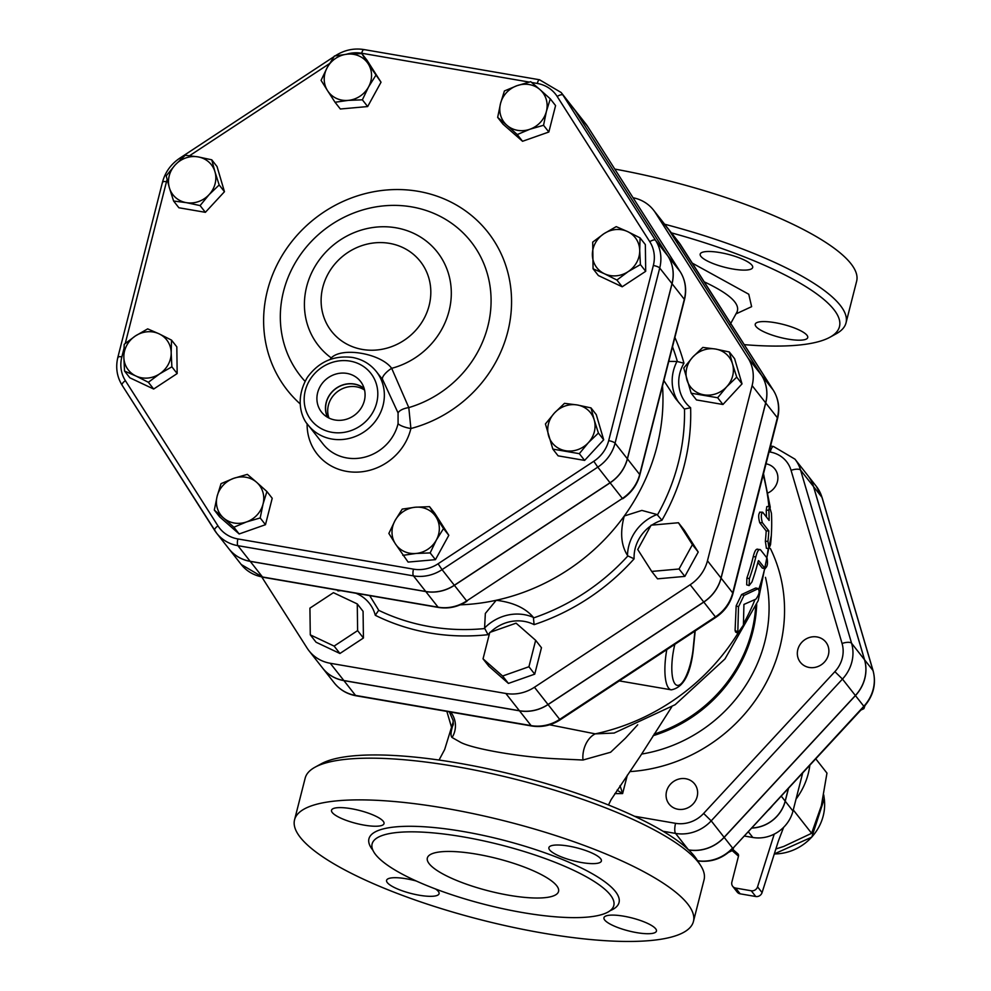 <?xml version="1.0" encoding="UTF-8"?>
<svg xmlns="http://www.w3.org/2000/svg" width="991" height="991" viewBox="0 0 991 991"><rect width="100%" height="100%" fill="white"/><g stroke="black" fill="none" stroke-linecap="round" stroke-linejoin="round"><path stroke-width="1.49" d="M364.577 390.07A23.66 21.827 -38.2 0 0 356.339 386.812A23.66 21.827 -38.2 0 0 333.756 395.124A23.66 21.827 -38.2 0 0 328.962 418.041M327.724 417.397A23.66 21.827 141.8 0 1 330.92 393.353A23.66 21.827 141.8 0 1 354.245 384.149A23.66 21.827 141.8 0 1 364.23 388.707M346.937 373.409A24.812 22.892 141.8 0 1 361.504 382.774A24.812 22.892 141.8 0 1 355.137 414.709A24.812 22.892 141.8 0 1 322.595 413.334A24.812 22.892 141.8 0 1 320.564 385.784A24.812 22.892 141.8 0 1 346.937 373.409M364.155 388.46A23.809 21.963 -38.2 0 0 354.283 384.012A23.809 21.963 -38.2 0 0 330.883 393.179A23.809 21.963 -38.2 0 0 327.488 417.261M357.268 603.928L333.422 592.68L309.923 608.14L310.282 634.847L334.116 646.095L357.615 630.623L357.268 603.928L363.078 611.323L363.424 638.018L357.615 630.623M363.424 638.018L339.925 653.49L334.116 646.095M339.925 653.49L316.092 642.242L310.282 634.847M516.088 623.166L489.777 632.431L483.038 658.854L502.61 676.023L528.921 666.745L535.66 640.322L516.088 623.166M528.921 666.745L534.731 674.153L541.47 647.718L535.66 640.322M534.731 674.153L508.42 683.418L502.61 676.023M651.112 525.18L637.746 549.522L651.719 571.435L679.046 568.995L692.412 544.654L678.439 522.74L651.112 525.18M692.412 544.654L698.221 552.049L684.248 530.135L678.439 522.74M698.221 552.049L684.855 576.39L679.046 568.995M508.42 683.418L488.848 666.249L483.038 658.854M684.855 576.39L657.529 578.831L651.719 571.435M736.734 377.137L726.676 386.787A24.379 22.483 -38.2 0 0 732.51 363.895L736.734 377.137L742.024 383.876L722.947 404.489L696.462 399.93L691.161 393.192L683.753 368.033L692.771 357.057L702.83 347.42L715.564 349.043L729.326 351.978L732.51 363.895A24.379 22.483 -38.2 0 0 715.564 349.043A24.379 22.483 -38.2 0 0 692.771 357.057A24.379 22.483 -38.2 0 0 686.936 379.949A24.379 22.483 -38.2 0 0 703.895 394.814A24.379 22.483 -38.2 0 0 726.676 386.787L717.657 397.75L691.161 393.192M742.024 383.876L734.616 358.717L729.326 351.978M722.947 404.489L717.657 397.75M334.438 56.004L347.581 54.133A24.379 22.483 -38.2 0 0 327.228 67.524L334.438 56.004M327.538 90.652L321.072 80.358L327.228 67.524A24.379 22.483 -38.2 0 0 327.538 90.652A24.379 22.483 -38.2 0 0 348.188 100.388L335.045 102.259L327.538 90.652M361.765 53.564L368.231 63.858A24.379 22.483 -38.2 0 0 347.581 54.133L361.765 53.564L367.054 60.302L381.027 82.216L367.661 106.557L362.372 99.818L348.188 100.388A24.379 22.483 -38.2 0 0 368.528 86.985L362.372 99.818M375.738 75.477L368.528 86.985A24.379 22.483 -38.2 0 0 368.231 63.858L381.027 82.216M166.191 175.865L175.209 164.902A24.379 22.483 -38.2 0 0 169.374 187.782L166.191 175.865M186.32 202.647L173.598 201.024L169.374 187.782A24.379 22.483 -38.2 0 0 186.32 202.647A24.379 22.483 -38.2 0 0 209.113 194.62L200.083 205.583L186.32 202.647M185.267 155.253L197.989 156.875A24.379 22.483 -38.2 0 0 175.209 164.902L185.267 155.253M214.948 171.728L219.172 184.97L209.113 194.62A24.379 22.483 -38.2 0 0 214.948 171.728A24.379 22.483 -38.2 0 0 197.989 156.875L211.752 159.811L214.948 171.728M124.532 371.043L123.838 357.033A24.379 22.483 -38.2 0 0 135.94 376.01L124.532 371.043L129.821 377.782L153.667 389.029L148.377 382.291L135.94 376.01A24.379 22.483 -38.2 0 0 159.601 373.892L148.377 382.291M171.183 352.808L171.877 366.819L159.601 373.892A24.379 22.483 -38.2 0 0 171.183 352.808A24.379 22.483 -38.2 0 0 159.08 333.831L171.517 340.124L171.183 352.808M124.185 344.335L135.408 335.949A24.379 22.483 -38.2 0 0 123.838 357.033L124.185 344.335M147.684 328.876L159.08 333.831A24.379 22.483 -38.2 0 0 135.408 335.949L147.684 328.876M233.876 527.224L223.57 517.983A24.379 22.483 -38.2 0 0 246.511 521.935L233.876 527.224L239.165 533.963L219.593 516.807L214.304 510.068L217.153 496.194A24.379 22.483 -38.2 0 0 223.57 517.983L214.304 510.068M263.036 504.085L260.187 517.959L246.511 521.935A24.379 22.483 -38.2 0 0 263.036 504.085A24.379 22.483 -38.2 0 0 256.619 482.295L266.913 491.536L263.036 504.085M233.678 478.343L247.341 474.367L256.619 482.295A24.379 22.483 -38.2 0 0 233.678 478.343A24.379 22.483 -38.2 0 0 217.153 496.194L221.043 483.645L233.678 478.343M430.156 552.916L415.972 553.474A24.379 22.483 -38.2 0 0 436.325 540.083L430.156 552.916L435.445 559.655L408.119 562.083L395.322 543.737A24.379 22.483 -38.2 0 0 415.972 553.474L402.829 555.356M436.015 516.955L443.522 528.562L436.325 540.083A24.379 22.483 -38.2 0 0 436.015 516.955A24.379 22.483 -38.2 0 0 415.365 507.219L429.549 506.661L436.015 516.955M395.025 520.609L402.222 509.101L415.365 507.219A24.379 22.483 -38.2 0 0 395.025 520.609A24.379 22.483 -38.2 0 0 395.322 543.737L388.856 533.443L395.025 520.609M598.403 433.055L588.344 442.704A24.379 22.483 -38.2 0 0 594.179 419.812L598.403 433.055L603.692 439.793L584.616 460.406L558.131 455.848L552.842 449.109L545.422 423.95L554.452 412.987L564.498 403.337L577.233 404.96L590.995 407.896L594.179 419.812A24.379 22.483 -38.2 0 0 577.233 404.96A24.379 22.483 -38.2 0 0 554.452 412.987A24.379 22.483 -38.2 0 0 548.618 435.867A24.379 22.483 -38.2 0 0 565.564 450.732A24.379 22.483 -38.2 0 0 588.344 442.704L579.326 453.667L552.842 449.109M640.062 237.877L639.715 250.562A24.379 22.483 -38.2 0 0 627.613 231.597L640.062 237.877L645.352 244.604L645.698 271.311L622.199 286.783L598.366 275.535L593.064 268.796L592.717 242.101L603.953 233.703L616.216 226.629L627.613 231.597A24.379 22.483 -38.2 0 0 603.953 233.703A24.379 22.483 -38.2 0 0 592.37 254.786A24.379 22.483 -38.2 0 0 604.473 273.764L593.064 268.796M640.409 264.585L628.145 271.645A24.379 22.483 -38.2 0 0 639.715 250.562L640.409 264.585L645.698 271.311M616.91 280.044L604.473 273.764A24.379 22.483 -38.2 0 0 628.145 271.645L616.91 280.044L622.199 286.783M367.661 106.557L340.334 108.998L335.045 102.259M211.752 159.811L217.041 166.55L224.462 191.709L219.172 184.97M224.462 191.709L205.385 212.322L200.083 205.583M205.385 212.322L178.888 207.763L173.598 201.024M171.877 366.819L177.166 373.557L176.819 346.85L171.517 340.124M177.166 373.557L153.667 389.029M260.187 517.959L265.477 524.697L272.215 498.275L266.913 491.536M265.477 524.697L239.165 533.963M443.522 528.562L448.812 535.301L434.838 513.388L429.549 506.661M448.812 535.301L435.445 559.655M603.692 439.793L596.285 414.634L590.995 407.896M584.616 460.406L579.326 453.667M530.718 81.696L539.984 89.611A24.379 22.483 -38.2 0 0 517.042 85.672L530.718 81.696M500.517 103.51L504.407 90.961L517.042 85.672A24.379 22.483 -38.2 0 0 500.517 103.51A24.379 22.483 -38.2 0 0 506.946 125.312L497.668 117.384L500.517 103.51M550.29 98.852L546.4 111.401A24.379 22.483 -38.2 0 0 539.984 89.611L550.29 98.852L555.579 105.591L548.841 132.014L522.542 141.279L517.24 134.553L506.946 125.312A24.379 22.483 -38.2 0 0 529.875 129.251L517.24 134.553M543.551 125.275L529.875 129.251A24.379 22.483 -38.2 0 0 546.4 111.401L543.551 125.275L548.841 132.014M522.542 141.279L502.97 124.123L497.668 117.384M343.902 680.619L355.521 695.409A8.126 2.403 99.8 0 0 356.091 695.781L531.672 725.994A8.126 2.403 -80.2 0 1 531.102 725.61L355.521 695.409A38.86 35.849 141.8 0 1 334.264 682.923L322.645 668.132A38.86 35.849 -38.2 0 0 322.645 668.132A38.86 35.849 -38.2 0 0 343.902 680.619L519.482 710.82A38.86 35.849 -38.2 0 0 548.073 704.576L703.796 602.082A38.86 35.849 -38.2 0 0 721.089 578.112L765.733 402.953A38.86 35.849 -38.2 0 0 761.596 375.304L669.024 230.085A38.86 35.849 -38.2 0 0 667.141 227.434A38.86 35.849 -38.2 0 0 667.104 227.397M667.86 255.975L655.596 240.367A5.413 2.081 147.5 0 0 649.774 241.693A33.446 30.857 141.8 0 1 653.342 265.489A5.413 1.338 14.3 0 1 659.721 268.016A38.86 35.849 -38.2 0 0 655.596 240.367L563.012 95.148A38.86 35.849 -38.2 0 0 561.129 92.485L573.393 108.106A38.86 35.849 141.8 0 1 575.275 110.757L667.86 255.975A38.86 35.849 141.8 0 1 671.997 283.624L627.34 458.783A38.86 35.849 141.8 0 1 610.047 482.753L454.324 585.247A38.86 35.849 141.8 0 1 425.734 591.491L250.153 561.29A38.86 35.849 141.8 0 1 228.896 548.803A38.86 35.849 -38.2 0 0 228.958 548.89A38.86 35.849 -38.2 0 0 250.227 561.364L425.808 591.577A38.86 35.849 -38.2 0 0 454.398 585.334L610.122 482.828A38.86 35.849 -38.2 0 0 627.414 458.87L672.059 283.711A38.86 35.849 -38.2 0 0 667.922 256.062L575.337 110.843A38.86 35.849 -38.2 0 0 573.455 108.192A38.86 35.849 -38.2 0 0 573.43 108.143M376.357 371.588L382.637 379.59L398.072 412.962L398.072 423.64A43.331 39.974 141.8 0 1 365.357 456.987A43.331 39.974 141.8 0 1 323.066 444.018L308.213 425.127A43.331 39.974 -38.2 0 0 366.98 429.784A43.331 39.974 -38.2 0 0 376.357 371.588C370.2 363.945 362.173 359.213 352.276 357.417C333.707 355.174 318.743 361.814 307.383 377.348C293.955 400.079 302.379 419.243 308.213 425.127M307.123 423.665A54.158 49.971 -38.2 0 0 353.13 472.088A54.158 49.971 -38.2 0 0 410.893 428.521A10.827 2.725 13.4 0 1 398.072 423.64M300.137 403.87A127.666 117.78 -38.2 0 1 318.78 215.592A127.666 117.78 -38.2 0 1 502.326 256.434A127.666 117.78 -38.2 0 1 410.893 428.521L408.8 407.598A10.827 4.559 -10.2 0 0 398.072 412.962M305.03 381.312A108.514 100.116 141.8 0 1 331.539 224.511A108.514 100.116 141.8 0 1 483.558 263.011A108.514 100.116 141.8 0 1 408.8 407.598L391.68 368.318A10.827 3.654 -37.4 0 0 382.637 379.59M330.028 359.51L331.254 357.912A75.638 69.779 -38.2 0 1 312.314 271.41A75.638 69.779 -38.2 0 1 395.966 227.794A75.638 69.779 -38.2 0 1 451.277 295.318A75.638 69.779 -38.2 0 1 391.68 368.318C380.779 353.403 341.969 346.726 331.254 357.912A10.827 7.247 -139.7 0 1 331.973 358.853M336.928 589.979A215.679 198.968 -38.2 0 0 338.03 590.921L338.278 590.215M378.661 610.295L375.304 615.3A215.679 198.968 -38.2 0 0 488.055 634.686L484.772 628.554A210.365 194.075 141.8 0 1 378.661 610.295M490.434 632.196A37.918 34.982 141.8 0 1 534.099 624.64L533.381 617.381A43.331 39.974 -38.2 0 0 484.587 628.021L484.772 628.554M534.099 624.64A215.679 198.968 -38.2 0 0 634.104 558.825L627.873 555.914A210.365 194.075 141.8 0 1 533.753 617.864M651.855 525.119A37.918 34.982 141.8 0 1 661.938 520.238L657.033 514.527A43.331 39.974 -38.2 0 0 627.514 555.418L627.873 555.914M661.938 520.238A215.679 198.968 -38.2 0 0 690.616 407.747L684.484 409.01A210.365 194.075 141.8 0 1 657.491 514.874M690.616 407.747A37.918 34.982 141.8 0 1 683.951 363.226L676.964 361.455A43.331 39.974 -38.2 0 0 678.823 402.606M684.013 408.639L675.639 398.679L663.871 380.606M369.68 595.616L378.451 609.762M484.587 628.021L485.342 613.441L496.218 600.273A200.405 184.883 141.8 0 1 460.258 604.832M627.514 555.418C621.023 545.261 619.945 532.117 624.268 516.001A200.405 184.883 141.8 0 1 496.218 600.273C513.189 602.379 525.577 608.09 533.381 617.381M662.508 385.945A200.405 184.883 141.8 0 1 624.268 516.001L641.871 510.415L657.033 514.527M261.81 577.035L307.136 648.139A38.86 35.849 -38.2 0 0 309.019 650.79A38.86 35.849 -38.2 0 0 330.276 663.276L505.856 693.477A38.86 35.849 -38.2 0 0 534.446 687.246L690.17 584.74A38.86 35.849 -38.2 0 0 707.463 560.782L752.119 385.61A38.86 35.849 -38.2 0 0 747.982 357.962L655.398 212.743A38.86 35.849 -38.2 0 0 653.515 210.092A38.86 35.849 -38.2 0 0 633.063 197.754M668.776 361.393L676.964 361.455M453.358 723.418L452.899 725.127C450.732 731.903 450.459 736.028 452.069 737.502L460.728 742.408C473.289 748.998 520.845 757.136 555.493 758.734L582.981 760.023L610.605 752.256L625.42 738.221L637.721 724.78M309.019 650.79L322.583 668.045A38.86 35.849 -38.2 0 0 343.84 680.532L519.42 710.733A38.86 35.849 -38.2 0 0 548.011 704.502L703.734 601.995A38.86 35.849 -38.2 0 0 721.027 578.038L765.671 402.866A38.86 35.849 -38.2 0 0 761.534 375.23L668.95 230.011A38.86 35.849 -38.2 0 0 667.079 227.348L653.515 210.092M768.867 510.031L769.425 506.252L771.444 513.326A211.232 194.868 141.8 0 1 770.54 544.616L769.016 548.457L767.963 541.334A211.232 194.868 -38.2 0 0 768.818 530.879L762.364 522.666C760.865 517.067 760.977 513.586 762.661 512.223L769.115 520.436A211.232 194.868 -38.2 0 0 768.867 510.031L766.241 510.365L766.799 506.636L769.425 506.252M759.626 512.161L762.661 512.223M766.464 517.054A208.531 192.378 -38.2 0 0 766.241 510.365M769.016 548.457L766.415 548.32L765.349 541.259A208.531 192.378 -38.2 0 0 766.192 530.941L759.738 522.728C758.239 517.166 758.338 513.734 760.035 512.409M766.192 530.941L768.818 530.879M762.29 568.066L764.841 568.475C767.319 567.149 768.05 563.693 767.046 558.106L760.58 549.881C758.957 548.519 757.372 550.885 755.811 556.967A211.232 194.868 141.8 0 1 749.369 578.682L749.122 585.582L751.946 581.965A211.232 194.868 -38.2 0 0 758.078 561.538L758.71 560.658L765.225 568.723L762.29 568.066L757.855 562.43M760.58 549.881L757.211 549.113M758.078 561.538L758.511 560.633M749.122 585.582L746.681 584.839L746.892 578.001A208.531 192.378 -38.2 0 0 753.247 556.57C754.795 550.562 756.368 548.246 757.991 549.621M755.947 599.121C759.304 594.389 759.998 590.933 757.991 588.765L744.006 595.393L738.506 606.802L737.775 633.237L743.411 625.123L743.931 604.423L755.947 599.121M756.009 588.022L758.499 588.691L756.406 588.332M737.775 633.237L735.57 632.01L735.087 630.449L736.177 605.786L741.615 594.513L755.514 588.097M694.902 631.131L692.944 650.74A5.413 0.681 7.5 0 0 693.217 650.567A5.413 0.681 7.5 0 0 693.217 650.554M700.674 865.564L696.809 859.507A200.405 49.5 -165.7 0 0 458.139 763.058A200.405 49.5 -165.7 0 0 321.257 763.788L314.965 767.245A205.818 50.838 14.3 0 1 455.55 766.501A205.818 50.838 14.3 0 1 700.674 865.564A205.818 50.838 14.3 0 1 704.056 879.797L693.427 921.506A205.818 50.838 14.3 0 1 481.428 919.933A205.818 50.838 14.3 0 1 294.55 819.83A205.818 50.838 14.3 0 1 444.922 808.21A205.818 50.838 14.3 0 1 693.427 921.506M704.192 281.816C729.698 293.844 740.611 303.952 736.932 312.14L737.354 311.31M671.39 232.848A200.405 49.5 14.3 0 1 829.938 337.237A200.405 49.5 14.3 0 1 744.253 344.645M719.974 252.581A27.079 6.689 14.3 0 1 752.677 267.496A27.079 6.689 14.3 0 1 732.882 269.019A27.079 6.689 14.3 0 1 700.191 254.117A27.079 6.689 14.3 0 1 719.974 252.581M806.971 335.268A27.079 6.689 14.3 0 1 807.727 337.572A27.079 6.689 14.3 0 1 783.918 338.327A27.079 6.689 14.3 0 1 755.997 326.497A27.079 6.689 14.3 0 1 755.241 324.193A27.079 6.689 14.3 0 1 779.05 323.45A27.079 6.689 14.3 0 1 806.971 335.268M829.938 337.237L836.218 333.781A205.818 50.838 -165.7 0 0 846.017 322.893A205.818 50.838 -165.7 0 0 664.602 224.214M846.017 322.893L856.645 281.196A205.818 50.838 -165.7 0 0 614.779 169.077M476.807 854.192A67.71 16.723 14.3 0 1 558.552 891.454A67.71 16.723 14.3 0 1 488.823 890.946A67.71 16.723 14.3 0 1 427.344 858.008A67.71 16.723 14.3 0 1 476.807 854.192M294.55 819.83L305.178 778.121A205.818 50.838 14.3 0 1 314.965 767.245M463.218 836.887A124.705 30.808 -165.7 0 0 372.108 843.936A124.705 30.808 -165.7 0 0 485.342 904.585A124.705 30.808 -165.7 0 0 613.801 905.539A124.705 30.808 -165.7 0 0 463.218 836.887M435.644 889.026A27.079 6.689 14.3 0 1 439.075 893.696A27.079 6.689 14.3 0 1 411.178 893.498A27.079 6.689 14.3 0 1 386.589 880.318A27.079 6.689 14.3 0 1 406.372 878.794A27.079 6.689 14.3 0 1 416.208 880.987M604.708 920.02A27.079 6.689 14.3 0 1 603.953 917.716A27.079 6.689 14.3 0 1 631.849 917.926A27.079 6.689 14.3 0 1 656.438 931.094A27.079 6.689 14.3 0 1 632.63 931.85A27.079 6.689 14.3 0 1 604.708 920.02M581.593 862.542A27.079 6.689 14.3 0 1 548.903 847.627A27.079 6.689 14.3 0 1 576.799 847.838A27.079 6.689 14.3 0 1 601.388 861.006A27.079 6.689 14.3 0 1 581.593 862.542M383.269 821.316A27.079 6.689 14.3 0 1 384.012 823.62A27.079 6.689 14.3 0 1 356.128 823.41A27.079 6.689 14.3 0 1 331.527 810.242A27.079 6.689 14.3 0 1 355.348 809.486A27.079 6.689 14.3 0 1 383.269 821.316M864.499 659.709L851.591 643.27A8.126 2.948 163.6 0 0 842.065 643.481A30.003 27.686 141.8 0 1 834.88 671.65L842.461 679.07A38.129 35.181 -38.2 0 0 851.591 643.27L800.604 470.143A38.129 35.181 -38.2 0 0 794.943 459.143L807.851 475.569A38.129 35.181 141.8 0 1 813.512 486.569L864.499 659.709A38.129 35.181 141.8 0 1 855.382 695.509L724.111 837.296A38.129 35.181 141.8 0 1 688.596 849.869M617.046 790.137L622.621 793.556L620.044 785.603M614.172 733.055L595.244 733.86L549.609 724.793M452.069 737.502A21.666 21.195 91.9 0 0 450.632 712.046M582.981 760.023A21.666 14.952 102 0 1 595.244 733.86A208.531 192.378 141.8 0 0 737.911 633.299M670.548 784.092A16.252 14.989 -38.2 0 0 669.074 804.035A16.252 14.989 -38.2 0 0 691.111 805.782A16.252 14.989 -38.2 0 0 694.629 783.955A16.252 14.989 -38.2 0 0 670.548 784.092M797.916 657.566A16.252 14.989 -38.2 0 0 800.332 662.248A16.252 14.989 -38.2 0 0 822.369 663.995A16.252 14.989 -38.2 0 0 825.887 642.168A16.252 14.989 -38.2 0 0 806.228 638.848A16.252 14.989 -38.2 0 0 797.916 657.566M728.719 852.26L732.622 850.451L733.674 847.478M860.882 710.076L863.892 708.664L864.945 705.642M731.829 849.436L732.622 850.451M863.111 707.673L863.892 708.664M768.124 492.886A16.252 14.989 -38.2 0 0 774.9 469.04A16.252 14.989 -38.2 0 0 766.018 463.825M688.683 849.956A38.129 35.181 -38.2 0 0 724.186 837.383L855.444 695.595A38.129 35.181 -38.2 0 0 864.573 659.795L813.574 486.655A38.129 35.181 -38.2 0 0 807.925 475.655A38.129 35.181 -38.2 0 0 807.888 475.618M781.23 796.107L785.169 801.112L788.427 788.341M785.169 801.112A34.016 31.378 141.8 0 1 751.711 827.993M809.845 765.201A70.411 64.96 141.8 0 1 796.021 799.118M793.271 809.932L811.617 833.295L821.341 805.807L826.965 773.104L815.754 758.821M775.854 848.977L783.708 846.45L811.617 833.295M783.621 827.324L778.393 840.987L762.079 892.594L757.558 886.834A5.413 4.992 141.8 0 1 751.24 890.76L735.669 888.072A5.413 4.992 141.8 0 1 731.866 882.114L738.481 856.162A2.713 2.502 -38.2 0 0 737.762 853.734L732.956 849.522M774.219 834.125L757.558 886.834M738.481 856.15L732.2 850.65M732.696 886.338L737.217 892.086A5.413 4.992 -38.2 0 0 740.178 893.832L735.669 888.072M751.24 890.76L755.761 896.508L740.178 893.832M755.761 896.508A5.413 4.992 -38.2 0 0 762.079 892.594M802.698 772.918L792.986 811.059A34.016 31.378 141.8 0 1 752.826 837.482L744.278 836.02M751.624 828.08A34.016 31.378 -38.2 0 0 785.231 801.199L792.986 811.059M788.539 788.204L785.231 801.199M575.337 110.843L587.601 126.452A5.413 2.081 -32.5 0 1 587.651 126.526L585.731 123.801A38.86 35.849 141.8 0 1 587.601 126.452L680.185 271.67A38.86 35.849 141.8 0 1 684.323 299.319A5.413 1.338 14.3 0 1 684.471 299.778L639.827 474.949A5.413 1.338 -165.7 0 0 639.678 474.491A38.86 35.849 141.8 0 1 622.385 498.448L466.662 600.955A38.86 35.849 141.8 0 1 438.072 607.186A5.413 1.61 99.8 0 0 438.443 607.446A5.413 1.61 99.8 0 0 438.902 607.322M610.122 482.828L622.385 498.448L466.662 600.955L454.398 585.334M425.808 591.577L438.072 607.186L262.491 576.985A5.413 1.61 99.8 0 0 262.863 577.233A5.413 1.61 99.8 0 0 263.309 577.121M250.227 561.364L262.491 576.985A38.86 35.849 141.8 0 1 241.234 564.498L262.863 577.233L438.443 607.446C448.551 609.019 458.053 606.95 466.947 601.252M667.922 256.062L680.185 271.67A5.413 2.081 -32.5 0 1 680.235 271.745L587.651 126.526A5.413 2.081 -32.5 0 1 587.688 126.588M684.124 300.112A5.413 1.338 14.3 0 0 684.471 299.778C686.912 289.669 685.499 280.317 680.235 271.745A5.413 2.081 -32.5 0 1 680.272 271.807M672.059 283.711L684.323 299.319L639.678 474.491L627.414 458.87M575.275 110.757L563.012 95.148A5.413 2.081 147.5 0 0 557.19 96.474L649.774 241.693M539.872 80.011A5.413 1.61 99.8 0 0 539.488 79.751A5.413 1.61 99.8 0 0 537.283 83.455A33.446 30.857 141.8 0 1 557.19 96.474M364.292 49.798A5.413 1.61 99.8 0 0 363.908 49.55A5.413 1.61 99.8 0 0 361.703 53.241L529.219 82.067M531.659 82.488L537.283 83.455M346.454 54.232A33.446 30.857 141.8 0 1 361.703 53.241M179.978 158.548L180.436 159.613M189.628 155.686L329.47 63.635M162.685 182.505A5.413 1.338 14.3 0 1 162.524 182.047A5.413 1.338 14.3 0 1 166.488 181.737A33.446 30.857 141.8 0 1 167.12 179.582M118.028 357.664A5.413 1.338 14.3 0 1 117.879 357.206A5.413 1.338 14.3 0 1 121.843 356.896L123.962 348.584M125.262 343.443L166.488 181.737M214.663 530.396L122.166 385.313A5.413 2.081 -32.5 0 1 122.128 385.251A5.413 2.081 -32.5 0 1 125.399 380.693A33.446 30.857 141.8 0 1 121.843 356.896M333.967 56.685L179.681 158.238C170.947 164.147 165.224 172.087 162.524 182.047L117.879 357.206C115.452 367.327 116.864 376.679 122.128 385.251L216.633 533.183A38.86 35.849 -38.2 0 1 214.75 530.532A5.413 2.081 -32.5 0 1 214.7 530.47A5.413 2.081 -32.5 0 1 217.983 525.911L125.399 380.693M228.896 548.803L216.633 533.183A38.86 35.849 -38.2 0 0 237.89 545.669A5.413 1.61 -80.2 0 1 237.902 538.943A33.446 30.857 141.8 0 1 217.983 525.911M250.153 561.29L237.89 545.669L413.47 575.882A5.413 1.61 -80.2 0 1 413.482 569.144L237.902 538.943M425.734 591.491L413.47 575.882A38.86 35.849 -38.2 0 0 442.06 569.639L438.084 563.78A33.446 30.857 141.8 0 1 413.482 569.144M454.324 585.247L442.06 569.639L597.784 467.133L593.807 461.273L438.084 563.78M610.047 482.753L597.784 467.133A38.86 35.849 -38.2 0 0 615.077 443.175A5.413 1.338 -165.7 0 0 608.685 440.648A33.446 30.857 141.8 0 1 593.807 461.273M653.342 265.489L608.685 440.648M627.34 458.783L615.077 443.175L659.721 268.016L671.997 283.624M350.071 361.108A37.918 34.982 141.8 0 1 367.364 419.825A37.918 34.982 141.8 0 1 305.55 409.196A37.918 34.982 141.8 0 1 350.071 361.108M389.488 243.365A56.487 52.114 141.8 0 1 415.254 330.845A56.487 52.114 141.8 0 1 323.165 315.002A56.487 52.114 141.8 0 1 389.488 243.365M338.03 590.921A37.918 34.982 141.8 0 1 341.04 590.686M355.88 593.237A37.918 34.982 141.8 0 1 375.304 615.3M488.055 634.686A37.918 34.982 141.8 0 1 489.641 632.989M634.104 558.825A37.918 34.982 141.8 0 1 650.715 525.911M683.951 363.226A215.679 198.968 -38.2 0 0 674.883 337.423M672.493 346.788A210.365 194.075 141.8 0 1 677.398 361.641M668.95 230.011L655.398 212.743M761.534 375.23L747.982 357.962M765.671 402.866L752.119 385.61M721.027 578.038L707.463 560.782M703.734 601.995L690.17 584.74M548.011 704.502L534.446 687.246M519.42 710.733L505.856 693.477M343.84 680.532L330.276 663.276M759.738 522.728L762.364 522.666M765.349 541.259L767.963 541.334M753.247 556.57L755.811 556.967M746.892 578.001L749.369 578.682M741.615 594.513L744.006 595.393M736.177 605.786L738.506 606.802M735.087 630.449L737.304 631.663M755.638 607.136A138.121 127.418 141.8 0 1 654.11 734.12M666.794 649.625A37.918 11.235 99.8 0 0 671.279 689.835C683.059 687.692 690.38 674.598 693.217 650.567L695.187 630.933M692.944 650.74A32.492 9.637 -80.2 0 1 676.816 685.252A32.492 9.637 -80.2 0 1 674.846 644.323M735.867 313.949L751.624 306.665L748.762 294.228L692.263 263.111M610.109 910.679A129.041 31.873 -165.7 0 0 588.431 871.609A129.041 31.873 -165.7 0 0 463.218 831.511A129.041 31.873 -165.7 0 0 372.876 850.204M669.024 230.085L680.644 244.876L773.228 390.095A8.126 3.122 -32.5 0 1 773.29 390.194L678.761 242.225A38.86 35.849 141.8 0 1 680.644 244.876A8.126 3.122 -32.5 0 1 680.706 244.975A8.126 3.122 -32.5 0 1 680.767 245.087M761.596 375.304L773.228 390.095A38.86 35.849 141.8 0 1 777.365 417.744A8.126 2.007 14.3 0 1 777.588 418.437C780.028 408.28 778.604 398.865 773.29 390.194A8.126 3.122 -32.5 0 1 773.352 390.305M765.733 402.953L777.365 417.744L732.708 592.915A8.126 2.007 14.3 0 1 732.931 593.597L777.588 418.437M721.089 578.112L732.708 592.915A38.86 35.849 141.8 0 1 715.415 616.873L715.849 617.331C724.545 611.447 730.243 603.544 732.931 593.597M703.796 602.082L715.415 616.873L559.692 719.379L560.126 719.838L715.849 617.331M548.073 704.576L559.692 719.379A38.86 35.849 141.8 0 1 531.102 725.61L519.482 710.82M813.512 486.569L800.604 470.143A8.126 2.948 163.6 0 0 791.066 470.341L842.065 643.481M794.943 459.143L773.525 446.507A8.126 2.403 99.8 0 0 770.205 452.057A30.003 27.686 141.8 0 1 791.066 470.341M769.066 451.859L770.205 452.057M663.041 831.263L675.565 833.419A8.126 2.403 -80.2 0 1 675.565 823.323L634.463 816.25M688.188 849.485L675.565 833.419A38.129 35.181 -38.2 0 0 711.204 820.858L703.622 813.438A30.003 27.686 141.8 0 1 675.565 823.323M834.88 671.65L703.622 813.438M724.111 837.296L711.204 820.858L842.461 679.07L855.382 695.509M614.841 793.58A180.089 166.141 -38.2 0 0 622.621 793.556L627.328 775.123M629.867 771.605A157.346 145.157 -38.2 0 0 770.441 548.605M653.119 735.694A138.381 127.666 -38.2 0 0 756.69 604.535M765.461 577.332A144.067 132.905 141.8 0 1 641.611 754.064M763.194 474.912A208.531 192.378 141.8 0 1 768.88 506.327M768.223 548.419A208.531 192.378 141.8 0 1 766.836 557.834M764.668 568.636A208.531 192.378 141.8 0 1 758.895 589.001M754.993 599.58A208.531 192.378 141.8 0 1 743.461 623.847M813.574 486.655L821.973 497.333L872.96 670.473A5.413 1.957 -16.4 0 1 873.096 670.734L822.109 497.593L816.311 486.346A38.129 35.181 141.8 0 1 821.973 497.333A5.413 1.957 -16.4 0 1 822.109 497.593A5.413 1.957 -16.4 0 1 822.134 497.878M864.573 659.795L872.96 670.473A38.129 35.181 141.8 0 1 863.83 706.273L864.041 706.657C873.443 695.893 876.465 683.914 873.096 670.734A5.413 1.957 -16.4 0 1 873.121 671.031M855.444 695.595L863.83 706.273L732.783 848.445L864.041 706.657M724.186 837.383L732.572 848.061A38.129 35.181 141.8 0 1 697.577 860.721M767.74 810.675A34.016 31.378 -38.2 0 0 772.695 805.324M824.264 798.746A48.051 44.322 141.8 0 1 774.293 853.932L811.79 837.135L824.264 798.746L823.756 794.931M737.762 853.734L738.295 854.403M748.279 831.697L752.826 837.482M639.827 474.949C637.126 484.909 631.416 492.837 622.67 498.758M228.958 548.89L241.234 564.498M335.218 55.855L335.404 55.731C344.311 50.033 353.812 47.977 363.908 49.55L539.488 79.751L561.129 92.485M608.474 805.002L611.088 799.663L640.335 756.096L671.712 706.955M439.05 760.06L444.649 749.543L453.271 721.646M573.455 108.192L585.731 123.801M671.279 689.835L619.301 680.891M736.92 312.165L730.342 324.156M356.091 695.781C347.135 694.158 339.863 689.872 334.264 682.923M531.672 725.994C541.78 727.567 551.269 725.511 560.126 719.838M773.525 446.507L770.564 446M446.854 711.402L451.747 728.026M763.504 473.673L770.267 507.33M771.32 535.586L758.202 600.645L724.941 658.99L675.168 704.688L614.024 733.105M449.319 711.823L453.11 720.407L453.259 724.929M678.761 242.225L667.141 227.434M697.305 860.869C710.981 862.752 722.811 858.602 732.783 848.445M816.311 486.346L807.925 475.655"/></g></svg>
